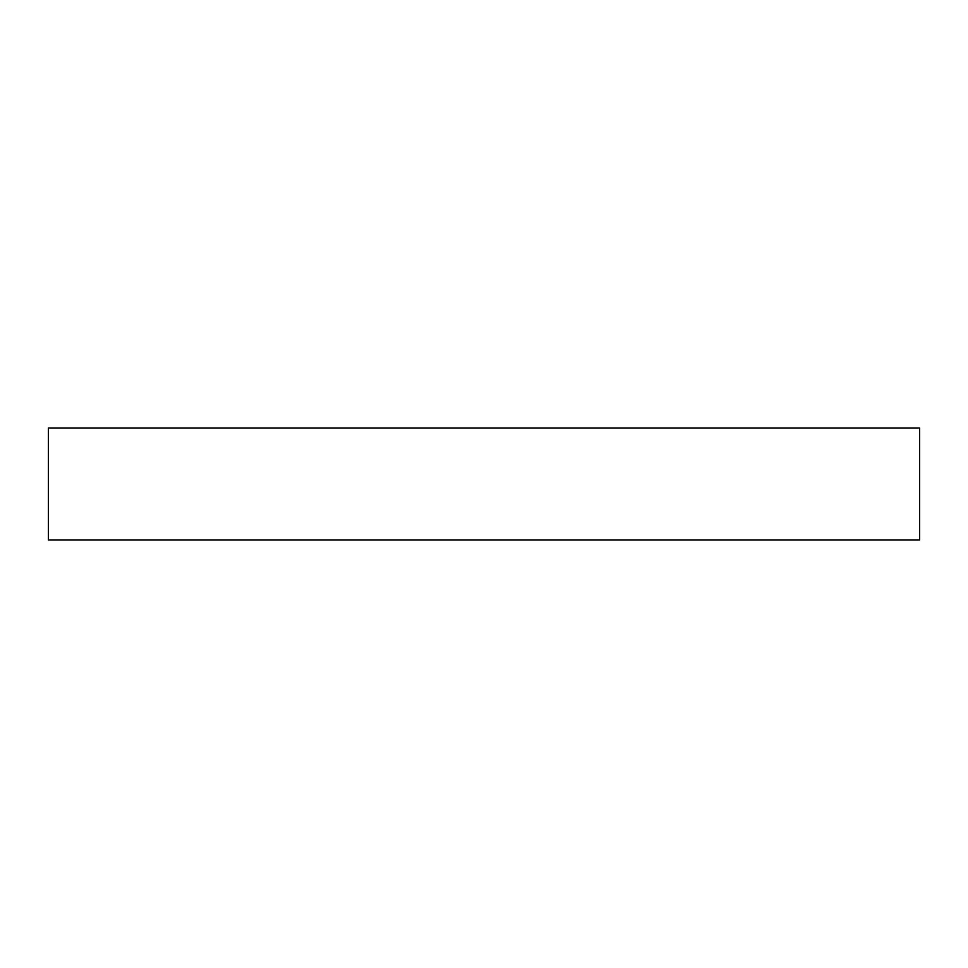 <?xml version="1.0" encoding="UTF-8"?>
<svg xmlns="http://www.w3.org/2000/svg" width="968" height="968" viewBox="0 0 968 968"><rect width="100%" height="100%" fill="white"/><g stroke="black" fill="none" stroke-linecap="round" stroke-linejoin="round"><path stroke-width="1.45" d="M919.6 540.011L48.4 540.011L48.4 427.989L919.6 427.989L919.6 540.011"/></g></svg>
